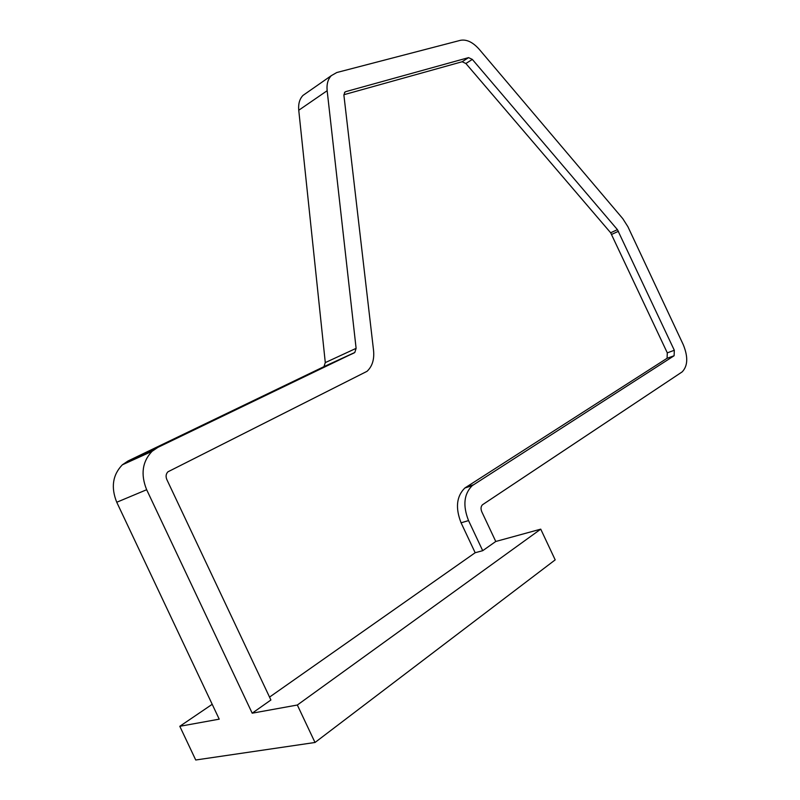 <?xml version="1.0" encoding="UTF-8"?>
<svg xmlns="http://www.w3.org/2000/svg" width="800" height="800" viewBox="0 0 800 800"><rect width="100%" height="100%" fill="white"/><g stroke="black" fill="none" stroke-linecap="round" stroke-linejoin="round"><path stroke-width="1.2" d="M540.74 529.15L495.77 541.48L481.77 511.73C480.59 508.73 480.84 506.4 482.52 504.73L682.16 371.89C687.87 365.95 688.23 356.85 683.23 344.6L627.89 226.68L622.77 218.63L479.22 49.3C472.85 42.16 466.58 39.17 460.43 40.32L336.8 72.52L331.31 75.65C327.91 79.2 326.53 84.22 327.16 90.71L356.11 348.35L354.82 352.47L157.8 447.43L152.04 451.34C142.29 461.63 140.5 474.42 146.66 489.72L252.19 713.19L297.33 705.02L315.01 742.48L555.19 559.87L540.74 529.15L297.33 705.02M212.2 704.3L179.8 726.3L219.22 719.16L116.75 502.25L146.66 489.72M269.54 697.1L475.17 552.73L461.08 522.81L468.55 520.6L482.71 550.69L475.17 552.73M495.77 541.48L482.71 550.69M344.52 92.5L345.79 91.63L344.75 92.24L343.91 95.28L373.56 350.5C374.43 359.49 372.26 366.43 367.03 371.32L167.92 471.82C165.95 473.89 165.58 476.46 166.82 479.52L270.91 699.99L252.19 713.19M345.79 91.63L468.56 57.63L472.33 59.41L617.43 229.65L674.32 350.28L674.11 355.74L472.25 485.63C463.9 493.95 462.67 505.61 468.55 520.6M179.8 726.3L195.73 760L315.01 742.48M306.45 93L303.01 95.39C299.6 98.93 298.18 103.88 298.75 110.24L325.29 362.6L323.97 366.64L128.05 460.97L122.33 464.82C112.64 474.91 110.78 487.39 116.75 502.25M674.11 355.74L667.07 358.29L667.3 352.86L610.66 232.77L465.89 63.51L462.13 61.75L343.87 94.73M667.07 358.29L673.99 355.82M461.08 522.81C455.24 507.89 456.5 496.29 464.86 488L666.95 358.37M128.05 460.97L157.8 447.43M323.26 367.11L354.11 352.94M325.29 362.6L356.11 348.35M298.75 110.24L327.16 90.71M462.13 61.75L468.56 57.63M465.89 63.51L472.33 59.41M610.66 232.77L617.43 229.65M611.69 234.38L618.47 231.27M667.3 352.86L674.32 350.28M466 487.19L473.39 484.82M152.04 451.34L122.33 464.82M323.97 366.64L354.82 352.47M331.31 75.65L303.01 95.39M464.86 488L472.25 485.63"/></g></svg>
